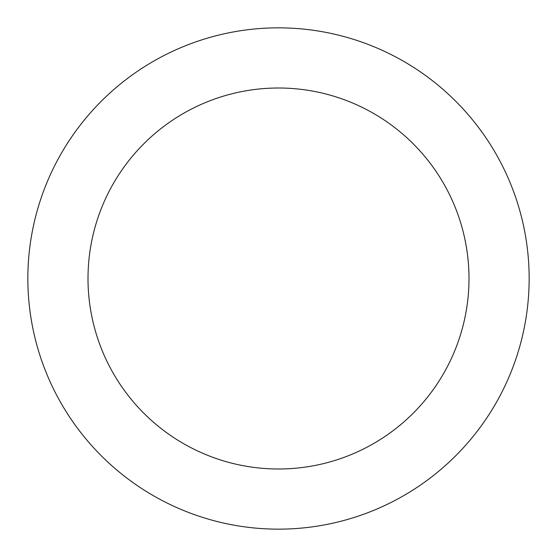 <?xml version="1.0" encoding="UTF-8"?>
<svg xmlns="http://www.w3.org/2000/svg" width="557" height="557" viewBox="0 0 557 557"><rect width="100%" height="100%" fill="white"/><g stroke="black" fill="none" stroke-linecap="round" stroke-linejoin="round"><path stroke-width="0.84" d="M468.994 278.5A190.494 190.494 0 0 0 278.5 88.006A190.494 190.494 0 0 0 88.006 278.5A190.494 190.494 0 0 0 278.5 468.994A190.494 190.494 0 0 0 468.994 278.5M529.15 278.5A250.65 250.65 0 0 0 278.5 27.85A250.65 250.65 0 0 0 27.85 278.5A250.65 250.65 0 0 0 278.5 529.15A250.65 250.65 0 0 0 529.15 278.5"/></g></svg>
